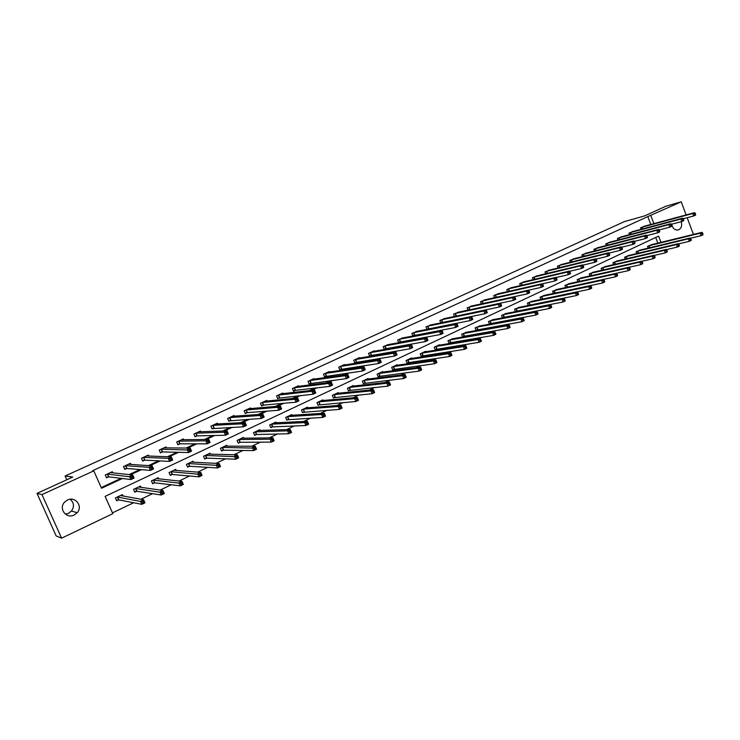 <?xml version="1.0" encoding="UTF-8"?>
<svg xmlns="http://www.w3.org/2000/svg" width="740" height="740" viewBox="0 0 740 740"><rect width="100%" height="100%" fill="white"/><g stroke="black" fill="none" stroke-linecap="round" stroke-linejoin="round"><path stroke-width="1.11" d="M70.133 499.269C74.065 502.663 74.5 506.595 71.456 511.062L68.487 513.32L65.333 514.134M67.488 500.027C75.314 495.957 83.222 506.271 77.228 512.691L74.194 515.003C66.165 519.277 58.164 508.288 64.75 501.988L67.488 500.027M674.048 218.198L676.221 217.606M681.17 221.704C682.252 225.386 681.485 228.059 678.867 229.715L677.803 230.048C674.593 230.103 672.558 228.151 671.68 224.202M112.452 512.876L133.662 502.728M140.924 499.26L152.579 493.682M160.118 490.084L171.218 484.774M179.015 481.046L189.57 475.996M197.626 472.148L207.653 467.356M215.951 463.379L225.46 458.837M234.006 454.749L243.016 450.438M251.785 446.248L260.314 442.168M269.305 437.867L277.361 434.019M286.574 429.616L294.159 425.99M303.576 421.486L310.726 418.063M320.346 413.466L327.052 410.256M336.867 405.566L343.147 402.56M353.156 397.778L359.02 394.975M369.204 390.1L374.671 387.483M385.041 382.534L390.11 380.101M400.645 375.069L405.335 372.821M416.037 367.706L420.357 365.643M431.217 360.454L435.175 358.558M446.183 353.295L449.8 351.565M460.955 346.228L464.221 344.664M475.524 339.262L478.456 337.865M489.899 332.389L492.498 331.15M504.079 325.609L506.363 324.518M518.065 318.921L520.054 317.969M531.875 312.317L533.559 311.512M545.51 305.796L546.888 305.139M558.959 299.367L560.06 298.84M572.233 293.022L573.056 292.624M585.349 286.75L585.895 286.491M660.959 242.387L658.591 236.125L105.117 496.364L112.804 513.671L61.605 538.174L41.986 494.598L93.795 470.862L101.528 488.261L122.415 478.521M41.986 494.598L37 493.386L56.166 535.927L61.605 538.174M37 493.386L72.751 477.069L65.092 476.014L66.785 479.788M65.092 476.014L624.43 221.602L644.827 215.83L665.787 206.266L681.235 201.826L686.147 214.924M657.86 243.146L655.714 237.475M651.949 244.598L647.5 246.383L648.166 248.131M640.618 249.963L636.113 251.767L636.798 253.57M629.148 255.393L624.597 257.215L625.3 259.065M617.548 260.887L612.942 262.728L613.673 264.624M605.81 266.446L601.148 268.296L601.898 270.257M593.942 272.07L589.216 273.939L589.993 275.955M581.927 277.759L577.145 279.646L577.949 281.718M569.763 283.512L564.925 285.427L565.758 287.564M557.461 289.349L552.558 291.273L553.418 293.475M545.01 295.242L540.043 297.184L540.931 299.46M541.606 299.321L542.3 298.997M532.402 301.217L527.37 303.178L528.295 305.528M528.693 305.444L529.655 304.991M519.646 307.267L514.55 309.237L515.512 311.67M515.623 311.642L516.853 311.059M506.734 313.381L501.572 315.379L502.543 317.839L503.903 317.201M493.654 319.578L488.428 321.595L489.418 324.074L490.787 323.417M480.417 325.859L475.117 327.885L476.116 330.373L477.504 329.716M467.014 332.214L461.64 334.249L462.648 336.756L464.054 336.089M453.444 338.643L447.996 340.705L449.014 343.221L450.438 342.555M439.699 345.164L439.514 344.711L434.177 347.236L435.203 349.77L436.646 349.086M425.778 351.768L425.583 351.296L420.181 353.85L421.217 356.403L422.679 355.709M411.68 358.456L411.477 357.966L406.01 360.556L407.055 363.118L408.536 362.424M397.399 365.227L397.195 364.728L391.645 367.345L392.7 369.926L394.198 369.214M382.932 372.1L382.719 371.563L377.095 374.227L378.168 376.817L379.685 376.096M368.279 379.056L368.048 378.501L362.36 381.193L363.433 383.801L364.968 383.07M353.424 386.104L353.193 385.531L347.421 388.25L348.512 390.877L350.066 390.137M338.384 393.245L338.134 392.644L332.288 395.41L333.389 398.046L334.961 397.306M323.139 400.497L322.871 399.859L316.951 402.662L318.061 405.317L319.661 404.558M307.692 407.842L307.405 407.167L301.402 410.006L302.531 412.68L304.149 411.912M292.032 415.288L291.736 414.585L285.649 417.462L286.787 420.144L288.424 419.367M276.159 422.836L275.844 422.096L269.675 425.01L270.822 427.711L272.486 426.925M270.692 427.396L272.801 426.776M260.073 430.495L259.74 429.709L253.478 432.66L254.643 435.388L256.336 434.584M243.765 438.265L243.405 437.423L237.068 440.43L238.234 443.168L239.954 442.354M227.236 446.146L226.847 445.258L220.418 448.292L221.602 451.049L223.341 450.225M221.454 450.706L223.637 450.087M210.465 454.147L210.058 453.195L203.537 456.275L204.73 459.05L206.497 458.217M193.473 462.269L193.029 461.242L186.415 464.368L187.627 467.162L189.412 466.311M176.24 470.52L175.759 469.41L169.053 472.582L170.274 475.385L172.087 474.534M158.767 478.891L158.24 477.688L151.432 480.908L152.671 483.738L154.512 482.859M141.044 487.41L140.471 486.097L133.561 489.353L134.819 492.202L136.678 491.314M123.071 496.059L122.433 494.616L115.431 497.928L116.698 500.795L118.594 499.898M116.504 500.36L118.853 499.768M650.793 224.47L647.815 216.589L92.556 470.742L93.795 470.862M101.223 487.595L121.046 478.364M129.139 474.59L139.971 469.539M148.407 465.608L158.619 460.854M167.379 456.765L176.99 452.288M186.064 448.061L195.092 443.861M204.471 439.486L212.917 435.546M222.592 431.041L230.492 427.359M240.445 422.725L247.808 419.293M258.038 414.52L264.874 411.338M275.373 406.445L281.69 403.504M292.448 398.49L298.276 395.771M309.283 390.646L314.62 388.158M325.868 382.913L330.743 380.647M342.222 375.291L346.635 373.238M358.345 367.78L362.313 365.93M374.236 360.38L377.779 358.724M389.906 353.072L393.032 351.62M405.363 345.867L408.073 344.609M420.607 338.772L422.919 337.69M435.638 331.761L437.562 330.873M450.466 324.851L452.011 324.139M465.099 318.034L466.274 317.488M479.529 311.309L480.343 310.93M493.774 304.677L494.237 304.454M644.929 226.061L640.47 227.855L641.025 229.326M633.533 231.324L629.019 233.137L629.601 234.645M621.998 236.661L617.438 238.483L618.029 240.038M610.334 242.054L605.718 243.895L606.328 245.495M598.54 247.502L593.869 249.371L594.498 251.008M586.598 253.025L581.862 254.911L582.519 256.604M574.518 258.611L569.726 260.517L570.401 262.256M562.289 264.272L557.442 266.187L558.136 267.982M549.913 269.989L545.001 271.932L545.732 273.782M537.388 275.789L532.421 277.74L533.17 279.646M524.716 281.653L519.684 283.624L520.451 285.594M511.886 287.582L506.789 289.581L507.585 291.615M498.899 293.595L493.728 295.602L494.56 297.711M485.745 299.682L480.51 301.707L481.379 303.89M529.526 292.106L529.109 291.042L528.212 291.458L528.638 292.522L529.526 292.106L529.72 292.762L527.49 293.808L482.878 303.557M472.425 305.842L467.125 307.886L468.032 310.153M458.948 312.077L453.574 314.149L454.517 316.489L499.343 306.989L498.279 304.297L454.989 313.492M455.322 316.322L455.997 316.008M445.295 318.394L439.856 320.485L440.837 322.918M441.281 322.825L442.307 322.353M431.476 324.795L425.953 326.904L426.98 329.43M427.054 329.411L428.432 328.773M417.471 331.279L411.875 333.398L412.911 335.96L414.382 335.285M403.291 337.847L397.611 339.984L398.666 342.555L400.155 341.871M388.925 344.498L383.172 346.653L384.226 349.243L385.734 348.549M374.366 351.241L374.19 350.797L368.539 353.406L369.611 356.014L371.138 355.311M359.621 358.077L359.437 357.614L353.711 360.26L354.793 362.878L356.338 362.165M344.683 364.996L344.489 364.515L338.68 367.197L339.78 369.834L341.344 369.103M329.55 372.017L329.337 371.508L323.454 374.218L324.564 376.873L326.155 376.142M314.213 379.13L313.991 378.593L308.025 381.35L309.144 384.014L310.754 383.274M298.664 386.336L298.433 385.781L292.393 388.565L293.521 391.257L295.149 390.498M330.919 385.041L331.992 384.541L331.511 383.394L330.438 383.894L330.919 385.041L329.864 386.363L328.662 383.468L331.326 382.229L332.528 385.115L329.864 386.363L295.473 390.35M282.911 393.652L282.661 393.06L276.538 395.891L277.676 398.592L279.332 397.824M266.937 401.062L266.678 400.442L260.471 403.309L261.618 406.019L263.301 405.252M297.129 400.858L298.229 400.34L297.739 399.175L296.638 399.683L297.129 400.858L296.093 402.171L294.862 399.249L297.61 397.972L298.84 400.886L296.093 402.171L263.607 405.104M250.749 408.582L250.471 407.925L244.172 410.829L245.338 413.558L247.04 412.772M279.859 408.943L280.978 408.415L280.479 407.24L279.359 407.759L279.859 408.943L278.832 410.256L277.593 407.315L280.377 406.01L281.616 408.952L278.832 410.256L247.345 412.633M234.34 416.213L234.034 415.51L227.661 418.452L228.836 421.208L230.556 420.413M217.699 423.955L217.375 423.197L210.909 426.185L212.103 428.96L213.842 428.146M200.827 431.809L200.485 431.004L193.917 434.029L195.129 436.813L196.896 435.999M226.468 433.927L227.633 433.381L227.125 432.179L225.95 432.724L226.468 433.927L225.478 435.25L224.183 432.243L227.097 430.884L228.383 433.881L225.478 435.25L197.192 435.86M183.724 439.773L183.344 438.913L176.694 441.983L177.915 444.786L179.709 443.954M208.125 442.511L209.309 441.956L208.791 440.744L207.607 441.299L208.125 442.511L207.144 443.834L205.84 440.809L208.8 439.43L210.095 442.446L207.144 443.834L179.996 443.824M166.371 447.867L165.973 446.942L159.22 450.05L160.451 452.871L162.273 452.029M189.496 451.224L190.698 450.66L190.171 449.439L188.968 450.003L189.496 451.224L188.524 452.547L187.211 449.504L190.208 448.098L191.531 451.141L188.524 452.547L162.55 451.9M148.777 456.09L148.342 455.072L141.488 458.236L142.737 461.075L144.587 460.225M130.943 464.433L130.453 463.332L123.506 466.542L124.764 469.401L126.642 468.531M112.841 472.925L112.314 471.713L105.256 474.969L106.532 477.846L108.438 476.958M131.85 478.197L133.108 477.615L132.562 476.366L131.304 476.958L131.85 478.197L130.915 479.529L129.546 476.421L132.691 474.951L134.06 478.059L130.915 479.529L108.697 476.838M687.183 217.708L693.445 234.423M647.815 216.589L681.235 201.826M653.873 223.637L650.885 215.728M130.545 474.729L141.423 469.66M149.896 465.71L160.154 460.928M168.951 456.821L178.599 452.325M187.71 448.079L196.766 443.852M206.183 439.468L214.665 435.509M224.377 430.976L232.304 427.285M242.294 422.623L249.685 419.173M259.953 414.391L266.816 411.19M277.352 406.279L283.697 403.319M294.492 398.286L300.338 395.558M311.383 390.406L316.748 387.908M328.033 382.645L332.917 380.36M344.442 374.995L348.873 372.923M360.611 367.447L364.598 365.588M376.558 360.01L380.11 358.354M392.283 352.684L395.41 351.223M407.786 345.45L410.506 344.183M423.077 338.319L425.398 337.246M438.154 331.289L440.087 330.392M453.028 324.351L454.573 323.63M467.699 317.516L468.882 316.961M482.175 310.763L482.998 310.384M496.457 304.103L496.919 303.89M695.637 214.378L695.267 213.388L694.509 213.74L694.879 214.73L695.637 214.378L695.582 215.09L693.695 215.978L692.77 213.508L641.654 227.31M694.509 213.74L692.77 213.508L694.657 212.63L643.661 226.385M694.879 214.73L693.695 215.978L683.298 218.744M695.267 213.388L694.657 212.63M703 234.099L702.63 233.109L701.881 233.47L702.251 234.46L703 234.099L702.935 234.784L701.058 235.681L700.142 233.22L702.02 232.323L650.682 244.885M690.476 238.243L701.058 235.681L702.251 234.46M648.675 245.828L700.142 233.22L701.881 233.47M702.02 232.323L702.63 233.109M683.797 219.919L683.427 218.92L682.668 219.281L683.038 220.27L683.797 219.919L683.76 220.631L681.855 221.519L680.92 219.04L630.221 232.591M682.668 219.281L680.92 219.04L682.835 218.143L632.256 231.648M683.038 220.27L681.855 221.519L671.282 224.303M683.427 218.92L682.835 218.143M671.818 225.524L671.448 224.525L670.671 224.886L671.051 225.885L671.818 225.524L671.8 226.227L669.866 227.134L668.923 224.636L618.649 237.929M670.671 224.886L668.923 224.636L670.856 223.739L620.703 236.976M671.051 225.885L669.866 227.134L659.127 229.937M671.448 224.525L670.856 223.739M691.234 239.742L690.864 238.752L690.106 239.122L690.476 240.112L691.234 239.742L691.188 240.426L689.292 241.342L688.357 238.863L690.254 237.956L639.323 250.25M678.534 243.895L689.292 241.342L690.476 240.112M637.307 251.212L688.357 238.863L690.106 239.122M690.254 237.956L690.864 238.752M679.32 245.458L678.95 244.468L678.182 244.838L678.552 245.828L679.32 245.458L679.292 246.143L677.368 247.068L676.434 244.579L678.358 243.654L627.844 255.679M666.444 249.63L677.368 247.068L678.552 245.828M625.799 256.65L676.434 244.579L678.182 244.838M678.358 243.654L678.95 244.468M659.692 231.195L659.312 230.196L658.526 230.556L658.905 231.565L659.692 231.195L659.682 231.907L657.731 232.813L656.778 230.306L606.939 243.331M658.526 230.556L656.778 230.306L658.739 229.391L609.029 242.368M658.905 231.565L657.731 232.813L646.816 235.625M659.312 230.196L658.739 229.391M647.408 236.948L647.028 235.931L646.233 236.301L647.417 237.642L645.437 238.576L644.485 236.051L595.099 248.807M646.233 236.301L644.485 236.051L646.464 235.126L597.208 247.826M646.621 237.318L645.437 238.576L634.346 241.397M647.028 235.931L646.464 235.126M634.976 242.766L634.587 241.749L633.782 242.119L635.003 243.46L632.996 244.404L632.034 241.86L583.12 254.338M633.782 242.119L632.034 241.86L634.041 240.925L585.248 253.348M634.171 243.136L632.996 244.404L621.73 247.234M634.587 241.749L634.041 240.925M667.267 251.249L666.888 250.25L666.111 250.62L667.249 251.924L665.306 252.858L664.363 250.361L666.305 249.426L616.226 261.174M654.206 255.42L665.306 252.858L666.49 251.628M614.154 262.154L664.363 250.361L666.111 250.62M666.305 249.426L666.888 250.25M655.057 257.113L654.678 256.105L653.883 256.484L655.057 257.779L653.087 258.732L652.134 256.216L654.105 255.272L604.478 266.724M641.821 261.294L653.087 258.732L654.271 257.492M602.379 267.723L652.134 256.216L653.883 256.484M654.105 255.272L654.678 256.105M642.69 263.052L642.311 262.034L641.506 262.413L642.709 263.718L640.72 264.67L639.758 262.145L641.746 261.183L592.583 272.348M629.268 267.233L640.72 264.67L641.895 263.431M590.465 273.356L639.758 262.145L641.506 262.413M641.746 261.183L642.311 262.034M630.175 269.055L629.786 268.037L628.972 268.426L630.212 269.721L628.186 270.692L627.215 268.148L629.24 267.177L580.548 278.036M579.577 281.367L628.186 270.692L629.361 269.443M578.403 279.054L627.215 268.148L628.972 268.426M629.24 267.177L629.786 268.037M617.493 275.141L617.095 274.124L616.281 274.512L617.548 275.798L615.504 276.788L614.524 274.226L616.568 273.245L568.366 283.799M566.655 287.37L615.504 276.788L616.67 275.539M566.202 284.826L614.524 274.226L616.281 274.512M616.568 273.245L617.095 274.124M604.645 281.311L604.247 280.284L603.424 280.682L604.719 281.959L602.656 282.957L601.657 280.386L603.729 279.387L556.045 289.627M553.603 293.438L602.656 282.957L603.822 281.709M553.853 290.663L601.657 280.386L603.424 280.682M603.729 279.387L604.247 280.284M591.639 287.555L591.241 286.519L590.4 286.926L590.798 287.962L591.639 287.555L591.732 288.202L589.632 289.211L588.633 286.621L590.733 285.612L543.576 295.519M540.912 299.413L589.632 289.211L590.798 287.962M541.347 296.574L588.633 286.621L590.4 286.926M590.733 285.612L591.241 286.519M578.458 293.882L578.06 292.837L577.209 293.243L577.607 294.289L578.458 293.882L578.578 294.52L576.451 295.547L575.442 292.938L577.57 291.921L530.95 301.485M528.258 305.417L576.451 295.547L577.607 294.289M528.693 302.549L575.442 292.938L577.209 293.243M577.57 291.921L578.06 292.837M565.11 300.292L564.703 299.247L563.843 299.654L564.25 300.708L565.11 300.292L565.249 300.93L563.094 301.957L562.076 299.339L564.222 298.312L518.166 307.526M515.438 311.485L563.094 301.957L564.25 300.708M515.891 308.608L562.076 299.339L563.843 299.654M564.222 298.312L564.703 299.247M551.587 306.786L551.171 305.731L550.292 306.147L550.708 307.202L551.587 306.786L551.744 307.414L549.561 308.46L548.525 305.824L550.708 304.778L505.235 313.649M502.46 317.636L549.561 308.46L550.708 307.202M502.923 314.74L548.525 305.824L550.292 306.147M550.708 304.778L551.171 305.731M537.878 313.362L537.462 312.299L536.574 312.724L536.99 313.788L537.878 313.362L538.054 313.991L535.843 315.046L534.807 312.4L537.018 311.337L492.137 319.837M489.325 323.852L535.843 315.046L536.99 313.788M489.797 320.938L534.807 312.4L536.574 312.724M537.018 311.337L537.462 312.299M523.985 320.032L523.568 318.968L522.671 319.393L523.087 320.466L523.985 320.032L524.188 320.651L521.95 321.724L520.895 319.06L523.134 317.987L478.873 326.109M476.024 330.151L521.95 321.724L523.087 320.466M476.505 327.228L520.895 319.06L522.671 319.393M523.134 317.987L523.568 318.968M509.906 326.784L509.481 325.711L508.574 326.155L509 327.228L509.906 326.784L510.138 327.404L507.862 328.495L506.798 325.813L509.074 324.721L465.442 332.454M462.556 336.534L507.862 328.495L509 327.228M463.046 333.592L506.798 325.813L508.574 326.155M509.074 324.721L509.481 325.711M495.217 332.556L494.292 333L494.727 334.082L495.643 333.638L494.82 331.548L495.893 334.24L493.589 335.35L492.516 332.649L494.82 331.548L451.844 338.883M448.921 342.99L493.589 335.35L494.727 334.082M449.421 340.03L492.516 332.649L494.292 333M495.893 334.24L495.643 333.638M480.75 339.493L479.816 339.938L480.251 341.029L481.185 340.576L480.371 338.467L481.453 341.177L479.122 342.296L478.04 339.586L480.371 338.467L438.08 345.395M435.111 349.539L479.122 342.296L480.251 341.029M435.62 346.551L478.04 339.586L479.816 339.938M481.453 341.177L481.185 340.576M466.08 346.524L465.136 346.977L465.58 348.068L466.524 347.615L465.728 345.478L466.82 348.207L464.461 349.345L463.36 346.616L465.728 345.478L424.131 351.99M421.125 356.162L464.461 349.345L465.58 348.068M421.643 353.165L463.36 346.616L465.136 346.977M466.82 348.207L466.524 347.615M451.215 353.655L450.253 354.108L450.697 355.209L451.659 354.747L450.882 352.591L451.983 355.339L449.587 356.486L448.477 353.739L450.882 352.591L410.006 358.669M406.954 362.868L449.587 356.486L450.697 355.209M407.49 359.853L448.477 353.739L450.253 354.108M451.983 355.339L451.659 354.747M436.147 360.88L435.166 361.342L435.62 362.452L436.591 361.99L435.823 359.797L436.942 362.563L434.51 363.729L433.39 360.963L435.823 359.797L395.697 365.43M392.598 369.667L434.51 363.729L435.62 362.452M393.144 366.633L433.39 360.963L435.166 361.342M436.942 362.563L436.591 361.99M420.857 368.206L419.867 368.677L420.32 369.796L421.31 369.325L420.561 367.105L421.689 369.889L419.229 371.073L418.091 368.289L420.561 367.105L381.202 372.285M378.057 376.558L419.229 371.073L420.32 369.796M378.612 373.506L418.091 368.289L419.867 368.677M421.689 369.889L421.31 369.325M622.377 248.659L621.989 247.632L621.174 248.011L622.423 249.352L620.398 250.305L619.417 247.752L570.993 259.934M621.174 248.011L619.417 247.752L621.452 246.799L573.149 258.935M621.563 249.038L620.398 250.305L608.946 253.136M621.989 247.632L621.452 246.799M609.621 254.625L609.224 253.598L608.4 253.987L609.686 255.319L607.633 256.281L606.643 253.709L558.719 265.595M608.4 253.987L606.643 253.709L608.706 252.747L560.938 264.587M608.798 255.013L607.633 256.281L595.996 259.12M609.224 253.598L608.706 252.747M596.699 260.674L596.301 259.638L595.469 260.027L596.791 261.359L594.71 262.33L593.711 259.749L546.305 271.33M595.469 260.027L593.711 259.749L595.793 258.778L548.516 270.313M595.866 261.063L594.71 262.33L582.88 265.17M596.301 259.638L595.793 258.778M583.61 266.798L583.212 265.752L582.371 266.15L582.769 267.196L583.61 266.798L583.721 267.473L581.612 268.463L580.604 265.864L533.734 277.139M582.371 266.15L580.604 265.864L582.722 264.883L536.001 276.103M582.769 267.196L581.612 268.463L569.596 271.303M583.212 265.752L582.722 264.883M570.355 273.005L569.948 271.959L569.097 272.357L569.504 273.402L570.355 273.005L570.485 273.68L568.348 274.679L567.33 272.061L521.006 283.013M569.097 272.357L567.33 272.061L569.467 271.062L523.273 281.968M569.504 273.402L568.348 274.679L556.138 277.509M569.948 271.959L569.467 271.062M556.924 279.285L556.517 278.231L555.648 278.638L556.054 279.692L556.924 279.285L557.072 279.961L554.908 280.969L553.881 278.342L508.13 288.961M555.648 278.638L553.881 278.342L556.045 277.324L510.424 287.897M556.054 279.692L554.908 280.969L542.513 283.79M556.517 278.231L556.045 277.324M543.317 285.659L542.901 284.595L542.022 285.011L542.438 286.065L543.317 285.659L543.484 286.315L541.291 287.351L540.255 284.697L495.088 294.973M542.022 285.011L540.255 284.697L542.448 283.679L497.437 293.91M542.438 286.065L541.291 287.351L528.693 290.154M542.901 284.595L542.448 283.679M528.638 292.522L527.49 293.808L526.445 291.144L481.888 301.069M528.212 291.458L526.445 291.144L528.674 290.108L484.238 299.987M529.109 291.042L528.674 290.108M515.549 298.646L515.123 297.572L514.226 297.998L514.652 299.071L515.549 298.646L515.762 299.302L513.514 300.357L512.459 297.674L468.522 307.248M514.226 297.998L512.459 297.674L514.707 296.629L470.899 306.147M514.652 299.071L513.514 300.357L468.679 310.014M515.123 297.572L514.707 296.629M500.046 304.621L500.471 305.703L501.387 305.278L500.962 304.196L498.279 304.297L500.564 303.233L457.422 312.391M501.387 305.278L501.627 305.925L499.343 306.989L500.471 305.703M500.962 304.196L500.564 303.233M485.671 311.346L486.106 312.428L487.031 311.993L486.596 310.911L483.904 311.004L486.217 309.93L487.299 312.632L484.977 313.714L483.904 311.004L441.281 319.819M443.723 318.69L486.217 309.93L486.596 310.911M486.106 312.428L484.977 313.714L440.79 322.816M487.031 311.993L487.299 312.632M471.103 318.154L471.537 319.245L472.481 318.801L472.046 317.71L469.336 317.812L471.676 316.711L472.768 319.44L470.418 320.54L469.336 317.812L427.406 326.229M429.875 325.091L471.676 316.711L472.046 317.71M471.537 319.245L470.418 320.54L426.906 329.245M472.481 318.801L472.768 319.44M456.339 325.054L456.774 326.155L457.727 325.702L457.292 324.61L454.564 324.703L456.941 323.593L458.042 326.331L455.664 327.45L454.564 324.703L413.346 332.723M415.843 331.566L456.941 323.593L457.292 324.61M456.774 326.155L455.664 327.45L412.828 335.757M457.727 325.702L458.042 326.331M441.364 332.047L441.808 333.157L442.77 332.704L442.326 331.603L439.588 331.696L442.002 330.567L443.112 333.324L440.698 334.452L439.588 331.696L399.101 339.299M401.635 338.125L442.002 330.567L442.326 331.603M441.808 333.157L440.698 334.452L398.582 342.352M442.77 332.704L443.112 333.324M426.175 339.142L426.629 340.261L427.609 339.799L427.156 338.689L424.399 338.781L426.851 337.634L427.979 340.418L425.528 341.556L424.399 338.781L384.68 345.959M387.242 344.775L426.851 337.634L427.156 338.689M426.629 340.261L425.528 341.556L384.143 349.03M427.609 339.799L427.979 340.418M410.783 346.339L411.236 347.458L412.236 346.995L411.773 345.876L409.007 345.969L411.486 344.812L412.624 347.606L410.145 348.762L409.007 345.969L370.065 352.703M372.664 351.5L411.486 344.812L411.773 345.876M411.236 347.458L410.145 348.762L369.519 355.792M412.236 346.995L412.624 347.606M395.169 353.637L395.632 354.765L396.64 354.293L396.178 353.165L393.393 353.257L395.909 352.083L397.056 354.895L394.54 356.07L393.393 353.257L355.256 359.538M357.892 358.327L395.909 352.083L396.178 353.165M395.632 354.765L394.54 356.07L354.7 362.656M396.64 354.293L397.056 354.895M379.333 361.037L379.796 362.175L380.822 361.694L380.351 360.565L377.557 360.648L380.11 359.455L381.267 362.286L378.723 363.479L377.557 360.648L340.252 366.466M342.925 365.236L380.11 359.455L380.351 360.565M379.796 362.175L378.723 363.479L339.679 369.602M380.822 361.694L381.267 362.286M327.802 372.266L364.08 366.938L365.255 369.787L362.665 370.999L324.462 376.632M363.738 369.686L364.774 369.204L364.302 368.058L363.266 368.548L363.738 369.686L362.665 370.999L361.49 368.15L325.045 373.487M363.266 368.548L361.49 368.15L364.08 366.938L364.302 368.058M364.774 369.204L365.255 369.787M346.977 376.161L347.449 377.308L348.503 376.817L348.022 375.67L345.201 375.754L347.828 374.532L349.012 377.391L346.385 378.621L345.201 375.754L309.635 380.601M312.382 379.333L347.828 374.532L348.022 375.67M347.449 377.308L346.385 378.621L309.043 383.773M348.503 376.817L349.012 377.391M405.354 375.643L404.355 376.114L404.817 377.243L405.816 376.762L405.076 374.523L406.223 377.317L403.726 378.519L402.579 375.716L405.076 374.523L366.513 379.222M363.322 383.533L403.726 378.519L404.817 377.243M363.895 380.462L402.579 375.716L404.355 376.114M406.223 377.317L405.816 376.762M389.638 383.172L388.62 383.662L389.083 384.791L390.1 384.3L389.379 382.043L390.535 384.856L388 386.077L386.844 383.255L389.379 382.043L351.639 386.262M348.392 390.6L388 386.077L389.083 384.791M348.984 387.519L386.844 383.255L388.62 383.662M390.535 384.856L390.1 384.3M373.691 390.822L372.664 391.312L373.127 392.45L374.163 391.96L373.45 389.666L374.625 392.496L372.054 393.736L370.879 390.896L373.45 389.666L336.561 393.393M333.268 397.769L372.054 393.736L373.127 392.45M333.87 394.661L370.879 390.896L372.664 391.312M374.625 392.496L374.163 391.96M357.513 398.573L356.467 399.073L356.939 400.22L357.984 399.72L357.3 397.399L358.484 400.257L355.875 401.506L354.691 398.657L357.3 397.399L321.373 400.654M317.941 405.03L355.875 401.506L356.939 400.22M318.552 401.903L354.691 398.657L356.467 399.073M358.484 400.257L357.984 399.72M330.438 383.894L328.662 383.468L294.021 387.815M296.805 386.53L331.326 382.229L331.511 383.394M295.491 390.415L294.363 387.723L295.491 390.415M294.141 387.779L295.269 390.461L293.41 390.998M331.992 384.541L332.528 385.115M313.668 391.728L314.149 392.894L315.231 392.385L314.75 391.22L313.668 391.728L311.892 391.303L314.593 390.045L315.804 392.94L313.103 394.207L311.892 391.303L278.194 395.123M281.015 393.856L314.593 390.045L314.75 391.22M314.149 392.894L313.103 394.207L277.565 398.333M315.231 392.385L315.804 392.94M296.638 399.683L294.862 399.249L262.145 402.532M265.003 401.246L297.61 397.972L297.739 399.175M263.634 405.168L262.478 402.449L263.616 405.168M262.265 402.495L263.412 405.215L261.507 405.761M298.229 400.34L298.84 400.886M279.359 407.759L277.593 407.315L245.874 410.043M248.779 408.748L280.377 406.01L280.479 407.24M245.995 410.006L247.16 412.744L245.227 413.29M280.978 408.415L281.616 408.952M261.831 415.954L262.33 417.138L263.459 416.611L262.959 415.427L261.831 415.954L260.055 415.501L262.885 414.178L264.143 417.138L261.312 418.461L260.055 415.501L229.381 417.656M232.323 416.305L262.885 414.178L262.959 415.427M262.33 417.138L261.312 418.461L228.715 420.921M263.459 416.611L264.143 417.138M244.024 424.27L244.533 425.472L245.689 424.936L245.171 423.733L244.024 424.27L242.257 423.807L245.125 422.466L246.401 425.445L243.534 426.795L242.257 423.807L212.658 425.38M215.636 424.057L245.125 422.466L245.171 423.733M244.533 425.472L243.534 426.795L211.973 428.664M245.689 424.936L246.401 425.445M225.95 432.724L224.183 432.243L195.693 433.214M198.718 431.818L227.097 430.884L227.125 432.179M195.804 433.178L197.006 435.962L194.999 436.517M227.633 433.381L228.383 433.881M207.607 441.299L205.84 440.809L178.488 441.151M181.559 439.736L208.8 439.43L208.791 440.744M178.608 441.123L179.82 443.926L177.776 444.481M209.309 441.956L210.095 442.446M341.103 406.445L340.039 406.954L340.52 408.101L341.584 407.592L340.909 405.252L342.111 408.119L339.466 409.396L338.263 406.519L340.909 405.252L305.786 407.934M302.401 412.384L339.466 409.396L340.52 408.101M303.03 409.239L304.501 411.838L303.372 409.164L338.263 406.519L340.039 406.954M342.111 408.119L341.584 407.592M324.453 414.428L323.38 414.946L323.861 416.102L324.934 415.584L324.286 413.216L325.498 416.102L322.807 417.388L321.595 414.502L324.286 413.216L290.089 415.381M286.657 419.839L322.807 417.388L323.861 416.102M287.296 416.675L321.595 414.502L323.38 414.946M288.757 419.293L287.629 416.602L288.767 419.293M325.498 416.102L324.934 415.584M307.553 422.531L306.462 423.049L306.952 424.214L308.043 423.696L307.414 421.291L308.636 424.196L305.907 425.509L304.686 422.596L307.414 421.291L274.179 422.873M271.339 424.224L272.607 426.897L305.907 425.509L306.952 424.214M271.46 424.187L272.829 426.851L271.682 424.15L304.686 422.596L306.462 423.049M308.636 424.196L308.043 423.696M290.413 430.745L289.303 431.281L289.793 432.456L290.903 431.92L290.293 429.487L291.532 432.419L288.767 433.742L287.527 430.819L290.293 429.487L258.057 430.504M254.505 435.065L256.641 434.519L288.767 433.742L289.793 432.456M255.171 431.864L287.527 430.819L289.303 431.281M256.641 434.519L255.504 431.79L256.669 434.519M291.532 432.419L290.903 431.92M273.005 439.098L271.885 439.634L272.385 440.809L273.504 440.272L272.912 437.812L274.161 440.763L271.358 442.104L270.109 439.162L272.912 437.812L241.703 438.237M238.095 442.825L240.25 442.289L271.358 442.104L272.385 440.809M238.78 439.615L240.25 442.289L239.113 439.551L270.109 439.162L271.885 439.634M274.161 440.763L273.504 440.272M255.337 447.561L254.199 448.107L254.708 449.3L255.846 448.755L255.272 446.257L256.539 449.226L253.691 450.595L252.423 447.626L255.272 446.257L225.117 446.137M222.157 447.478L223.452 450.197L253.691 450.595L254.708 449.3M222.268 447.441L254.199 448.107M223.628 450.17L222.444 447.413L223.665 450.161M256.539 449.226L255.846 448.755M237.411 456.164L236.245 456.719L236.763 457.912L237.919 457.357L237.374 454.832L238.65 457.82L235.755 459.207L234.478 456.219L237.374 454.832L208.301 454.092M204.582 458.689L206.821 458.153L235.755 459.207L236.763 457.912M205.294 455.442L236.245 456.719M238.65 457.82L237.919 457.357M219.197 464.887L218.023 465.451L218.541 466.663L219.715 466.098L219.188 463.536L220.483 466.542L217.551 467.957L216.246 464.951L219.188 463.536L191.244 462.084M187.47 466.792L189.727 466.256L217.551 467.957L218.541 466.663M188.201 463.527L218.023 465.451M220.483 466.542L219.715 466.098M188.968 450.003L161.042 449.208M164.151 447.848L190.208 448.098L190.171 449.439M161.154 449.18L162.384 452.001L160.312 452.556M190.698 450.66L191.531 451.141M200.707 473.757L199.513 474.331L200.041 475.543L201.234 474.969L200.725 472.379L202.038 475.404L199.06 476.838L197.746 473.813L200.725 472.379L173.956 470.261M170.108 475.006L172.401 474.479L199.06 476.838L200.041 475.543M170.866 471.722L199.513 474.331M202.038 475.404L201.234 474.969M170.043 458.846L170.579 460.077L171.8 459.503L171.273 458.273L170.043 458.846L168.285 458.338L171.338 456.913L172.67 459.975L169.617 461.399L168.285 458.338L143.338 457.385M146.492 455.923L171.338 456.913L171.273 458.273M170.579 460.077L169.617 461.399L144.892 460.16L142.589 460.743M171.8 459.503L172.67 459.975M181.929 482.757L180.717 483.34L181.254 484.561L182.465 483.979L181.985 481.361L183.307 484.404L180.283 485.856L178.951 482.813L181.985 481.361L156.408 478.558M152.505 483.34L154.817 482.813L180.283 485.856L181.254 484.561M153.273 480.038L180.717 483.34M183.307 484.404L182.465 483.979M150.831 467.828L151.367 469.068L152.607 468.485L152.07 467.255L150.831 467.828L149.064 467.31L152.172 465.858L153.513 468.947L150.424 470.4L149.064 467.31L125.384 465.673M128.575 464.276L152.172 465.858L152.07 467.255M151.367 469.068L150.424 470.4L126.938 468.476L124.616 469.058M152.607 468.485L153.513 468.947M139.268 486.661L139.499 487.188M162.865 491.897L161.625 492.488L162.171 493.719L163.401 493.127L162.948 490.472L164.289 493.543L161.209 495.023L159.868 491.952L162.948 490.472L138.611 486.976M134.634 491.795L136.983 491.268L161.209 495.023L162.171 493.719M135.429 488.474L161.625 492.488M164.289 493.543L163.401 493.127M111.37 472.777L111.139 472.25M106.375 477.476L105.284 474.96M131.304 476.958L107.161 474.09M110.408 472.592L132.691 474.951L132.562 476.366M107.272 474.062L108.549 476.93L106.403 477.485M133.108 477.615L134.06 478.059M115.449 497.918L116.532 500.37M121.277 495.171L121.545 495.791M143.486 501.193L142.237 501.785L142.783 503.024L144.032 502.423L143.606 499.74L144.966 502.83L141.84 504.329L140.48 501.23L143.606 499.74L120.546 495.513M117.327 497.03L118.696 499.87L141.84 504.329L142.783 503.024M117.438 497.012L142.237 501.785M144.966 502.83L144.032 502.423M642.061 227.18L642.709 228.873M641.784 227.263L642.422 228.947M649.572 247.798L648.813 245.791M649.859 247.724L649.091 245.708M630.628 232.462L631.294 234.201M630.351 232.545L631.007 234.275M619.056 237.799L619.741 239.594M618.779 237.882L619.463 239.668M638.222 253.228L637.436 251.165M638.509 253.163L637.713 251.082M626.743 258.723L625.929 256.604M627.021 258.658L626.207 256.53M607.355 243.21L608.058 245.051M607.077 243.293L607.771 245.116M595.506 248.677L596.237 250.573M595.228 248.76L595.959 250.638M583.518 254.209L584.276 256.16M583.25 254.292L583.999 256.225M615.125 264.291L614.293 262.108M615.403 264.226L614.57 262.034M603.368 269.915L602.508 267.677M603.655 269.86L602.785 267.603M591.482 275.622L590.594 273.31M591.76 275.558L590.871 273.236M579.457 281.394L578.532 279.017M579.735 281.32L578.81 278.934M567.265 287.185L566.331 284.78M567.534 287.111L566.6 284.706M554.917 293.031L553.982 290.626M555.194 292.957L554.251 290.552M542.429 298.96L541.476 296.527M542.698 298.886L541.745 296.463M529.784 304.954L528.823 302.512M530.053 304.88L529.091 302.438M516.982 311.022L516.021 308.571M517.251 310.948L516.279 308.497M504.033 317.164L503.052 314.694M504.291 317.099L503.311 314.63M490.916 323.38L489.926 320.901M491.175 323.315L490.185 320.836M477.633 329.679L476.634 327.191M477.892 329.615L476.893 327.126M464.184 336.053L463.175 333.546M464.443 335.997L463.434 333.49M450.568 342.509L449.55 339.993M450.817 342.454L449.8 339.928M436.776 349.049L435.749 346.514M437.026 348.993L435.999 346.459M422.808 355.672L421.772 353.128M423.058 355.616L422.022 353.063M408.656 362.387L407.611 359.825M408.906 362.332L407.86 359.76M394.328 369.177L393.264 366.605M394.568 369.121L393.514 366.541M379.805 376.068L378.741 373.469M380.046 376.013L378.982 373.413M571.391 259.814L572.168 261.812M571.123 259.888L571.9 261.886M559.126 265.475L559.93 267.547M558.848 265.558L559.653 267.612M546.703 271.21L547.535 273.347M546.435 271.293L547.258 273.411M534.132 277.019L534.992 279.221M533.864 277.093L534.724 279.285M521.404 282.893L522.301 285.168M521.136 282.967L522.024 285.233M508.519 288.841L509.453 291.19M508.26 288.914L509.185 291.255M495.476 294.862L496.448 297.295M495.217 294.936L496.179 297.351M482.276 300.958L483.266 303.446M482.018 301.032L483.007 303.52M468.91 307.137L469.909 309.635M468.651 307.202L469.65 309.709M455.368 313.381L456.377 315.897M455.118 313.455L456.127 315.971M441.66 319.717L442.677 322.242M441.41 319.782L442.428 322.316M427.776 326.127L428.812 328.671M427.526 326.192L428.562 328.736M413.716 332.621L414.761 335.174M413.466 332.686L414.511 335.239M399.471 339.197L400.525 341.769M399.23 339.262L400.275 341.834M385.041 345.858L386.104 348.447M384.8 345.922L385.864 348.512M370.425 352.61L371.499 355.209M370.185 352.666L371.258 355.274M355.616 359.446L356.699 362.064M355.376 359.501L356.458 362.128M340.604 366.374L341.704 369.01M340.372 366.43L341.464 369.066M325.397 373.395L326.507 376.05M325.165 373.45L326.275 376.105M309.986 380.517L311.105 383.181M309.755 380.564L310.874 383.237M365.098 383.043L364.015 380.434M365.338 382.987L364.256 380.379M350.187 390.11L349.104 387.483M350.427 390.054L349.336 387.427M335.091 397.269L333.99 394.624M335.322 397.223L334.221 394.577M319.782 404.521L318.672 401.866M320.013 404.475L318.903 401.82M278.536 395.04L279.674 397.741L278.527 395.04M278.314 395.086L279.452 397.787M247.354 412.698L246.189 409.969L247.373 412.698M229.705 417.582L230.889 420.329L229.678 417.582M229.502 417.628L230.677 420.375M212.981 425.306L214.165 428.072M212.769 425.352L213.962 428.118M196.008 433.141L197.219 435.925M178.803 441.086L180.024 443.889M304.269 411.884L303.15 409.211M288.545 419.339L287.407 416.648M256.447 434.556L255.291 431.836M240.065 442.326L238.891 439.588M206.608 458.19L205.415 455.414M206.821 458.153L205.618 455.378M189.523 466.283L188.312 463.499M189.727 466.256L188.515 463.462M161.348 449.143L162.578 451.964M172.198 474.507L170.977 471.695M172.401 474.479L171.171 471.667M143.643 457.32L144.892 460.16M143.449 457.357L144.698 460.188M154.623 482.841L153.383 480.01M154.817 482.813L153.578 479.983M125.68 465.617L126.938 468.476M125.495 465.645L126.753 468.503M136.789 491.295L135.54 488.446M136.983 491.268L135.725 488.428M107.457 474.035L108.725 476.902M118.89 499.852L117.623 496.984M77.228 512.691L71.456 511.062M675.389 217.671L674.797 217.828M212.944 425.306L214.138 428.081M195.971 433.141L197.173 435.925M178.756 441.086L179.977 443.889M206.774 458.153L205.581 455.387M189.681 466.256L188.469 463.471M161.302 449.152L162.532 451.974M172.346 474.479L171.116 471.667M143.588 457.329L144.827 460.16M154.762 482.813L153.522 479.983M125.615 465.617L126.873 468.476M136.919 491.268L135.661 488.428M107.383 474.035L108.66 476.912M118.816 499.852L117.549 496.984"/></g></svg>
